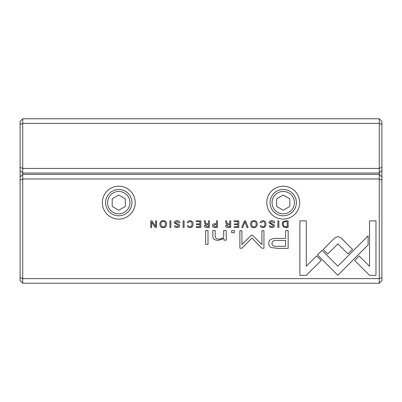 <?xml version="1.0" encoding="UTF-8"?>
<svg xmlns="http://www.w3.org/2000/svg" width="402" height="402" viewBox="0 0 402 402"><rect width="100%" height="100%" fill="white"/><g stroke="black" fill="none" stroke-linecap="round" stroke-linejoin="round"><path stroke-width="0.6" d="M22.733 118.771L379.267 118.771L379.267 123.379L22.733 123.379L22.733 168.438L379.267 168.438L379.267 123.379L381.9 124.469L381.9 280.596L379.267 283.229L22.733 283.229L22.733 278.621L379.267 278.621L379.267 178.965L22.733 178.965L22.733 278.621L20.1 277.531L20.1 121.404L22.733 118.771L22.733 123.379L20.1 124.469M381.9 170.413L379.267 173.041L22.733 173.041L22.733 174.357L379.267 174.357L379.267 168.438L381.9 167.348M379.267 118.771L381.9 121.404L381.9 124.469M20.1 167.348L22.733 168.438L22.733 173.041L20.1 170.413M283.455 226.904L286.063 227.477L288.128 227.477L288.128 220.834L285.797 220.834L283.088 221.618L282.174 224.065L283.455 226.904M212.482 225.653C212.482 226.874 213.281 227.482 214.889 227.477L217.457 227.477L217.457 220.834L216.472 220.834L216.472 223.748L215.366 223.748C213.447 223.708 212.482 224.341 212.482 225.653M204.342 225.743C204.342 226.894 205.156 227.472 206.789 227.477L209.387 227.477L209.387 220.834L208.407 220.834L208.407 223.834L207.166 223.834L205.673 223.16L205.236 220.834L204.181 220.834L204.638 223.175L205.693 224.175L204.342 225.743M262.893 220.723C261.174 220.783 260.28 221.417 260.2 222.623L261.295 222.623L262.893 221.487C264.204 221.522 264.873 222.406 264.908 224.145C264.848 225.944 264.174 226.854 262.893 226.879L261.265 225.733L260.22 225.733C260.295 226.919 261.154 227.537 262.797 227.577C264.853 227.532 265.908 226.376 265.958 224.12C265.928 221.879 264.908 220.743 262.893 220.723M340.886 237.773L337.906 236.562L334.886 237.773L323.203 249.476L327.741 254.014L337.886 243.853L348.011 253.913L352.554 249.376L340.886 237.773M245.532 220.834L244.451 220.834L241.697 227.477L242.763 227.477L244.949 221.869L246.999 227.477L248.099 227.477L245.532 220.834M238.798 227.477L238.798 220.834L234.14 220.834L234.14 221.628L237.813 221.628L237.813 223.889L234.376 223.889L234.376 224.673L237.813 224.673L237.813 226.693L234.225 226.693L234.225 227.477L238.798 227.477M225.673 225.743C225.668 226.894 226.487 227.472 228.12 227.477L230.718 227.477L230.718 220.834L229.733 220.834L229.733 223.834L228.497 223.834L227.004 223.16L226.562 220.834L225.507 220.834L225.969 223.175L227.024 224.175L225.673 225.743M177.041 221.507L178.739 222.778L179.794 222.688C179.805 221.356 178.875 220.703 177.011 220.723C175.192 220.778 174.262 221.452 174.227 222.743L178.669 225.758L177.021 226.849L175.468 225.834L174.473 225.934C174.513 226.984 175.332 227.532 176.93 227.577C178.754 227.507 179.679 226.884 179.714 225.703L178.915 224.366L177.267 223.879L175.252 222.658L177.041 221.507M226.331 240.16L226.135 230.567L223.703 230.567L223.703 235.858C223.547 237.924 221.969 238.999 218.959 239.089C216.407 239.105 215.155 238.059 215.211 235.954L215.211 230.567L212.824 230.567L212.824 236.24C212.819 238.994 214.668 240.371 218.386 240.371L223.803 238.497L223.949 240.16L226.331 240.16M322.052 250.386L317.449 254.863L337.826 275.239L368.101 244.888L368.101 235.808L337.821 266.149L322.052 250.386M208.005 244.326L208.005 230.567L205.623 230.567L205.623 244.326L208.005 244.326M271.817 221.507L273.516 222.778L274.571 222.688C274.581 221.356 273.651 220.703 271.787 220.723C269.968 220.778 269.038 221.452 269.003 222.743L273.445 225.758L271.797 226.849L270.244 225.834L269.25 225.934C269.29 226.984 270.109 227.532 271.707 227.577C273.531 227.507 274.455 226.884 274.491 225.703L273.692 224.366L272.043 223.879L270.028 222.658L271.817 221.507M163.217 220.723C158.785 220.09 158.775 228.2 163.217 227.577C167.669 228.185 167.644 220.1 163.217 220.723C158.785 220.09 158.775 228.2 163.217 227.577M118.771 186.201A16.447 16.447 0 0 1 133.017 210.869A16.447 16.447 0 0 1 104.53 210.869A16.447 16.447 0 0 1 118.771 186.201M283.229 186.201A16.447 16.447 0 0 1 297.47 210.869A16.447 16.447 0 0 1 268.983 210.869A16.447 16.447 0 0 1 283.229 186.201M189.99 220.723C188.272 220.783 187.377 221.417 187.297 222.623L188.392 222.623L189.99 221.487C191.297 221.522 191.97 222.406 192.005 224.145C191.945 225.944 191.272 226.854 189.99 226.879L188.362 225.733L187.317 225.733C187.392 226.919 188.252 227.537 189.895 227.577C191.95 227.532 193.005 226.376 193.055 224.12C193.025 221.879 192.005 220.743 189.99 220.723M200.859 227.477L200.859 220.834L196.201 220.834L196.201 221.628L199.874 221.628L199.874 223.889L196.437 223.889L196.437 224.673L199.874 224.673L199.874 226.693L196.287 226.693L196.287 227.477L200.859 227.477M369.508 275.335L375.981 275.335L375.981 220.874L369.559 220.874L369.559 266.305L359.182 255.928L354.639 260.466L369.508 275.335M253.913 220.723C249.481 220.09 249.471 228.2 253.913 227.577C258.365 228.185 258.34 220.1 253.913 220.723C249.481 220.09 249.471 228.2 253.913 227.577M234.431 232.652L234.431 230.567L231.647 230.567L231.647 232.652L234.431 232.652M156.519 227.477L156.519 220.834L155.609 220.834L155.609 226.472L151.946 220.834L150.74 220.834L150.74 227.477L151.629 227.477L151.629 222.06L155.117 227.477L156.519 227.477M278.887 220.834L277.903 220.834L277.903 227.477L278.887 227.477L278.887 220.834M170.91 220.834L169.925 220.834L169.925 227.477L170.91 227.477L170.91 220.834M251.903 235.125L250.948 235.612L241.909 244.577L241.909 230.718L239.878 230.718L239.878 248.23L241.903 248.23L251.898 238.054L261.898 248.23L263.943 248.23L263.943 230.718L261.913 230.718L261.913 244.602L252.848 235.612L251.903 235.125M271.34 247.562L277.832 248.376L288.149 248.376L288.149 230.567L285.606 230.567L285.606 238.411L277.737 238.411C271.616 238.11 268.616 239.823 268.737 243.557C268.767 245.396 269.636 246.733 271.34 247.562M184.111 220.834L183.126 220.834L183.126 227.477L184.111 227.477L184.111 220.834M299.867 275.335L306.284 275.335L321.153 260.466L316.61 255.923L306.289 266.25L306.289 220.874L299.867 220.874L299.867 275.335M22.733 283.229L20.1 280.596L20.1 277.531M118.771 215.799A13.155 13.155 0 0 1 107.379 196.065A13.155 13.155 0 0 1 130.168 196.065A13.155 13.155 0 0 1 118.771 215.799M118.771 213.829A11.181 11.181 0 0 0 128.459 197.055A11.181 11.181 0 0 0 109.088 197.055A11.181 11.181 0 0 0 118.771 213.829M112.193 198.844L112.193 206.442L118.771 210.241L125.349 206.442L125.349 198.844L118.771 195.05L112.193 198.844M283.229 215.799A13.155 13.155 0 0 1 271.832 196.065A13.155 13.155 0 0 1 294.621 196.065A13.155 13.155 0 0 1 283.229 215.799M283.229 213.829A11.181 11.181 0 0 0 292.912 197.055A11.181 11.181 0 0 0 273.541 197.055A11.181 11.181 0 0 0 283.229 213.829M276.651 198.844L276.651 206.442L283.229 210.241L289.807 206.442L289.807 198.844L283.229 195.05L276.651 198.844M381.9 180.051L379.267 178.965L379.267 174.357L381.9 176.991M20.1 176.991L22.733 174.357L22.733 178.965L20.1 180.051M379.267 283.229L379.267 278.621L381.9 277.531M163.227 226.849C160.192 227.356 160.167 220.974 163.227 221.487C160.167 220.974 160.192 227.356 163.227 226.849C166.262 227.356 166.277 221.01 163.227 221.487M253.923 226.849C250.888 227.356 250.863 220.974 253.923 221.487C250.863 220.974 250.888 227.356 253.923 226.849C256.958 227.356 256.973 221.01 253.923 221.487M228.291 224.643L226.728 225.653L228.291 226.638L229.733 226.638L229.733 224.643L228.291 224.643M278.058 240.461C273.983 240.1 271.968 241.074 272.013 243.381C271.953 245.687 273.968 246.662 278.058 246.3L285.606 246.3L285.606 240.461L278.058 240.461M206.965 224.643L205.397 225.653L206.965 226.638L208.407 226.638L208.407 224.643L206.965 224.643M215.05 224.572L213.527 225.633L215.05 226.713L216.472 226.713L216.472 224.572L215.05 224.572M285.571 221.628C283.998 221.628 283.209 222.437 283.209 224.065C283.239 225.818 284.088 226.713 285.747 226.748L287.149 226.748L287.149 221.628L285.571 221.628"/></g></svg>
